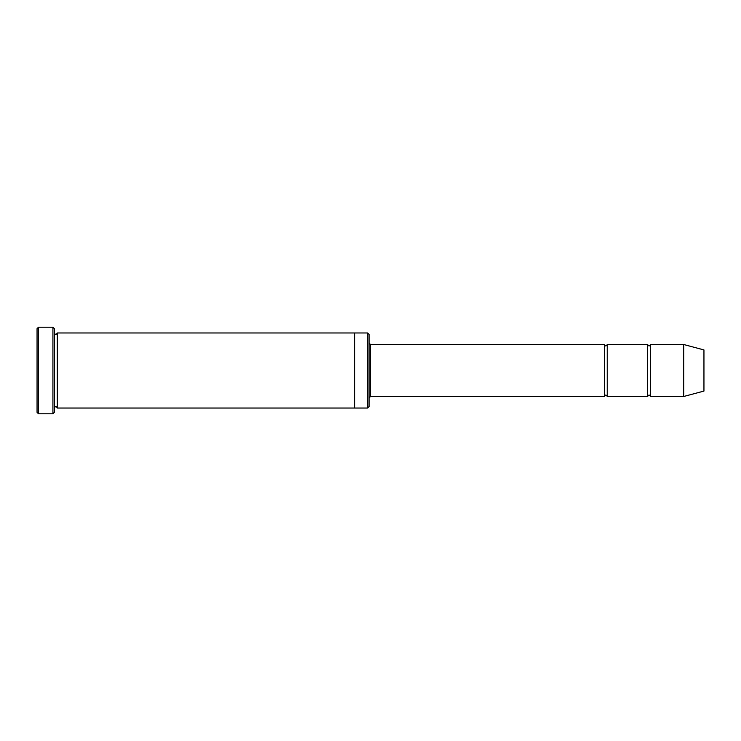<?xml version="1.0" encoding="UTF-8"?>
<svg xmlns="http://www.w3.org/2000/svg" width="741" height="741" viewBox="0 0 741 741"><rect width="100%" height="100%" fill="white"/><g stroke="black" fill="none" stroke-linecap="round" stroke-linejoin="round"><path stroke-width="1.11" d="M604.35 396.481L370.5 396.481L370.5 344.519L604.35 344.519L604.35 396.481C605.314 394.62 606.277 394.62 607.231 396.481L607.231 344.519L647.653 344.519L647.653 396.481C648.616 394.62 649.579 394.62 650.542 396.481L650.542 344.519L683.739 344.519L683.739 396.481L650.542 396.481M367.61 332.968L369.055 334.413L369.055 406.587L367.61 408.032L367.61 332.968L354.624 332.968L354.624 408.032L367.61 408.032M54.371 408.032C55.334 406.17 56.297 406.17 57.261 408.032L57.261 332.968C56.297 334.83 55.334 334.83 54.371 332.968M38.495 327.198L38.495 413.802L37.05 412.357L37.05 328.643L38.495 327.198L52.926 327.198L52.926 413.802L54.371 412.357L54.371 328.643L52.926 327.198M683.739 396.481L703.95 391.072L703.95 349.928L683.739 344.519M607.231 396.481L647.653 396.481M57.261 408.032L354.624 408.032M57.261 332.968L354.624 332.968M650.542 344.519C649.579 346.38 648.616 346.38 647.653 344.519M607.231 344.519C606.277 346.38 605.314 346.38 604.35 344.519M370.5 344.519L369.055 343.074M370.5 396.481L369.055 397.926M38.495 413.802L52.926 413.802"/></g></svg>
